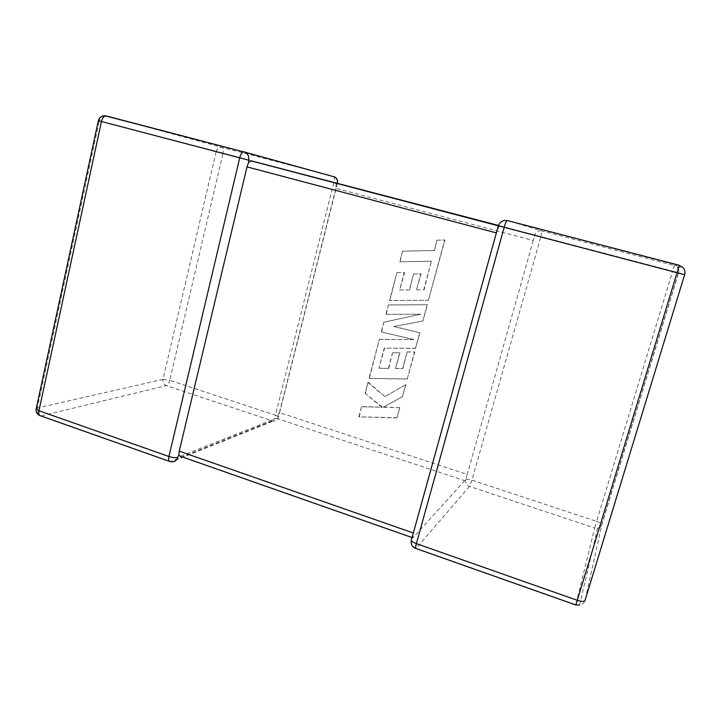 <?xml version="1.0" encoding="UTF-8"?>
<svg xmlns="http://www.w3.org/2000/svg" width="721" height="721" viewBox="0 0 721 721"><rect width="100%" height="100%" fill="white"/><g stroke="black" fill="none" stroke-linecap="round" stroke-linejoin="round"><path stroke-width="0.54" stroke-dasharray="3.6 2.7" d="M678.894 265.292L674.432 265.535L541.85 230.909L507.251 220.446C502.852 219.761 499.842 221.527 498.229 225.745L498.283 227.989L496.255 232.865L413.223 532.963L412.863 537.839L464.73 480.682L466.099 478.465L467.19 474.436L279.433 412.574L276.287 418.252L464.73 480.682M465.748 479.564C465.18 482.773 466.433 485.053 469.497 486.405L594.681 528.015L575.818 604.685L416.188 548.284L469.497 486.405L471.922 480.168L540.93 236.587L672.639 271.177L596.609 521.382L471.922 480.168C468.731 479.195 466.667 478.996 465.748 479.564L466.099 478.465M411.258 540.254L412.718 537.136M498.337 225.763L534.126 234.812L498.445 225.439M534.802 234.983L540.93 236.587L541.85 230.909C538.425 230.378 536.073 231.729 534.802 234.983L534.387 236.614L534.126 234.812M336.995 183.449L336.148 184.459L335.914 188.352L533.252 240.481L534.387 236.614M413.07 537.659L180.755 456.159L276.287 418.252M335.914 188.352L279.433 412.574M533.252 240.481L467.19 474.436M333.868 182.629L275.404 415.206L278.531 416.981L278.189 417.495L277.792 416.206M335.571 182.665L336.148 184.459M499.347 226.024L498.283 227.989M423.786 289.788L431.338 261.236L399.758 261.777L402.561 251.151L434.222 250.511L436.989 240.174L444.668 240.003L428.418 300.296L389.529 300.549L396.901 272.61L404.274 272.538L399.65 290.004L409.285 289.932L413.539 273.971L420.767 273.881L416.495 289.878L424.092 289.761L431.338 261.236M431.645 261.236L399.758 261.777M400.101 261.786L402.561 251.151M402.904 251.169L434.222 250.511M434.52 250.538L436.989 240.174M437.286 240.21L444.668 240.003M444.956 240.03L428.418 300.296M428.725 300.251L389.529 300.549M389.881 300.504L396.901 272.61M397.244 272.601L404.274 272.538M404.607 272.529L399.65 290.004M399.984 289.968L409.285 289.932M409.618 289.905L413.539 273.971M413.863 273.962L420.767 273.881M421.082 273.872L416.495 289.878M416.81 289.851L424.092 289.761M427.211 304.785L422.821 321.052L393.639 326.532L419.676 332.723L415.458 348.396L384.239 348.162L378.913 368.278L388.385 368.422L392.539 352.821L399.641 352.893L395.469 368.53L402.624 368.602L407.095 351.974L414.467 352.055L407.194 379.048L368.981 378.435L379.273 339.438L413.548 339.618L381.247 331.939L383.824 322.197L420.532 314.239L385.906 314.311L388.367 304.974L427.517 304.731L422.821 321.052M423.137 320.98L393.639 326.532M393.981 326.451L419.676 332.723M419.992 332.633L415.458 348.396M415.774 348.288L384.239 348.162M384.599 348.054L378.913 368.278M379.273 368.143L388.385 368.422M388.736 368.296L392.539 352.821M392.882 352.713L399.641 352.893M399.984 352.785L395.469 368.53M395.811 368.404L402.624 368.602M402.967 368.467L407.095 351.974M407.419 351.857L414.467 352.055M414.791 351.947L407.194 379.048M407.527 378.895L368.981 378.435M369.359 378.291L379.273 339.438M379.634 339.348L413.548 339.618M413.863 339.519L381.247 331.939M381.607 331.858L383.824 322.197M384.176 322.125L420.532 314.239M420.848 314.176L385.906 314.311M386.258 314.248L388.367 304.974M388.718 304.929L427.517 304.731M396.721 417.901L358.842 416.864L361.518 406.734L382.022 407.248L365.042 393.369L367.926 382.445L384.879 396.559L405.653 384.771L402.435 396.703L383.202 407.239L399.488 407.644L397.064 417.702L358.842 416.864M359.229 416.675L361.518 406.734M361.897 406.554L382.022 407.248M382.382 407.068L365.042 393.369M365.421 393.206L367.926 382.445M368.296 382.301L384.879 396.559M385.23 396.397L405.653 384.771M405.986 384.617L402.435 396.703M402.769 396.532L383.202 407.239M383.554 407.05L399.488 407.644M399.822 407.464L397.064 417.702M169.201 461.278L171.805 461.773L273.304 421.073L272.268 420.848L170.526 461.485L41.385 415.855L166.29 385.627L272.268 420.848C273.502 420.091 274.539 418.207 275.404 415.206L169.759 380.291L223.041 153.095L333.886 182.557M333.625 176.537L222.068 147.399L106.375 115.901M36.257 408.528L37.339 407.996L99.3 120.93L216.237 151.311L162.991 379.372L37.339 407.996C36.879 411.736 38.231 414.35 41.385 415.855L39.781 415.575M575.8 604.964L579.558 605.063C582.307 604.549 584.136 603.026 585.019 600.485L601.837 524.6L678.596 272.754L684.626 274.719M162.991 379.372L169.759 380.291C168.948 383.212 167.786 384.987 166.29 385.627C163.676 384.446 162.585 382.364 162.991 379.372M223.041 153.095L216.237 151.311C217.237 148.283 219.184 146.985 222.068 147.399C223.312 148.075 223.636 149.968 223.041 153.095M104.833 115.748C101.994 116.081 100.147 117.811 99.3 120.93L98.344 120.686M337.365 183.467L333.967 182.233C334.58 179.565 334.571 177.745 333.949 176.762M337.347 183.54L278.531 416.981C277.738 419.541 275.99 420.902 273.304 421.073C275.773 421.127 277.396 419.937 278.189 417.495M579.558 605.063L597.583 528.25L594.681 528.015L596.609 521.382C599.448 522.374 601.17 523.338 601.783 524.284L678.452 272.718C679.083 270.591 678.668 268.726 677.208 267.13C678.704 268.753 679.164 270.627 678.596 272.754L672.639 271.177L674.432 265.535L677.208 267.13L682.805 267.356M601.783 524.284L601.837 524.6C601.143 526.591 599.728 527.808 597.583 528.25C599.719 527.682 601.125 526.366 601.783 524.284M411.195 540.795C411.204 544.346 412.863 546.851 416.188 548.284L415.629 548.384M498.319 225.844L499.157 226.061M412.863 537.839L412.061 537.56"/><path stroke-width="1.08" d="M496.255 232.865L247.006 166.884L179.232 451.166L413.223 532.963M247.006 166.884L248.655 162.261L248.61 160.152L101.454 121.507L38.934 410.745L168.921 456.51C172.625 457.673 175.573 457.952 177.754 457.348L178.817 455.104L179.232 451.166M248.655 162.261L251.278 160.846L498.445 225.439M248.61 160.152C249.205 156.727 248.15 154.123 245.428 152.356L334.724 176.969C336.896 178.366 337.734 180.412 337.239 183.089L337.437 183.152C337.978 180.43 337.067 178.375 334.724 176.969L243.626 151.77C241.995 152.212 240.697 154.231 239.714 157.836L168.921 456.51C168.254 459.809 168.651 461.503 170.102 461.593L171.805 461.773C174.824 461.891 176.807 460.413 177.754 457.348M412.061 537.56L180.358 456.258L178.817 455.104M411.421 539.47L411.294 540.353C411.853 541.498 413.548 542.589 416.368 543.634L577.287 600.296L677.046 272.736L498.229 225.745M684.626 274.719L677.046 272.736L679.173 265.274L507.07 220.482C506.259 221.194 505.295 223.474 504.186 227.322L416.368 543.634C415.458 547.095 415.323 548.708 415.972 548.492L575.755 604.955L577.287 600.296C581.694 601.684 584.271 601.747 585.019 600.485L684.626 274.719C685.374 271.934 684.761 269.483 682.805 267.356L678.894 265.292M251.278 160.846L498.337 225.763L411.294 540.353C410.682 544.202 412.124 546.878 415.629 548.384M104.833 115.748L245.428 152.356L105.825 115.838C103.815 116.144 102.364 118.037 101.454 121.507L98.344 120.686L36.257 408.528M169.201 461.278L40.854 415.918C39.033 415.684 38.393 413.962 38.934 410.745L36.167 408.96C35.762 411.988 36.969 414.196 39.781 415.575M106.375 115.901L105.825 115.838C101.994 115.522 99.507 117.135 98.344 120.686M411.258 540.254L411.195 540.795M682.805 267.356L679.173 265.364L507.07 220.482C502.879 220.04 499.968 221.807 498.337 225.772M575.8 604.964L579.558 605.063M250.872 160.819L498.319 225.844"/></g></svg>
